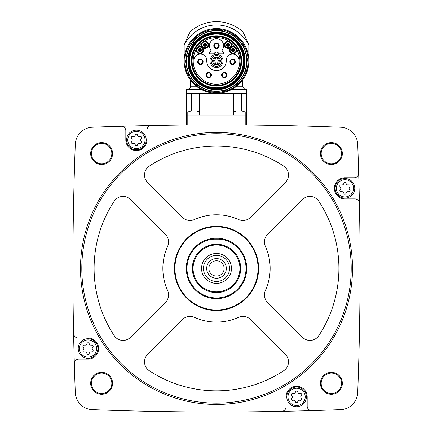 <?xml version="1.0" encoding="UTF-8"?>
<svg xmlns="http://www.w3.org/2000/svg" width="433" height="433" viewBox="0 0 433 433"><rect width="100%" height="100%" fill="white"/><g stroke="black" fill="none" stroke-linecap="round" stroke-linejoin="round"><path stroke-width="0.65" d="M246.723 115.043L246.723 93.431L186.277 93.431L186.277 125.007L187.787 124.991L187.787 115.043L246.723 115.043L246.723 125.007L245.213 124.991L245.213 111.979L233.441 111.979M305.205 126.068L302.429 125.998L305.205 126.068M271.404 125.326L268.119 125.272M268.13 125.272L271.388 125.326M121.159 126.257A3269.145 3269.145 0 0 0 92.364 127.226A17.758 17.758 0 0 0 75.293 144.292A3269.145 3269.145 0 0 0 73.583 333.502A4.536 4.536 0 0 0 78.113 337.946L88.045 337.946A10.576 10.576 0 0 1 98.627 348.527A10.576 10.576 0 0 1 88.045 359.103L78.855 359.103A4.536 4.536 0 0 0 74.324 363.769A3269.145 3269.145 0 0 0 75.293 392.569A17.758 17.758 0 0 0 92.364 409.64A3269.145 3269.145 0 0 0 281.574 411.35A4.536 4.536 0 0 0 286.018 406.82L286.018 396.888A10.576 10.576 0 0 1 296.594 386.306A10.576 10.576 0 0 1 307.176 396.888L307.176 406.073A4.536 4.536 0 0 0 311.841 410.608A3269.145 3269.145 0 0 0 340.636 409.64A17.758 17.758 0 0 0 357.707 392.569A3269.145 3269.145 0 0 0 359.417 203.358A4.536 4.536 0 0 0 354.887 198.915L344.955 198.915A10.576 10.576 0 0 1 334.373 188.339A10.576 10.576 0 0 1 344.955 177.757L354.145 177.757A4.536 4.536 0 0 0 358.676 173.092A3269.145 3269.145 0 0 0 357.707 144.292A17.758 17.758 0 0 0 340.636 127.226A3269.145 3269.145 0 0 0 121.159 126.257A4.536 4.536 0 0 1 125.824 130.788L125.824 139.978A10.576 10.576 0 0 0 136.406 150.56A10.576 10.576 0 0 0 146.982 139.978L146.982 130.046A4.536 4.536 0 0 1 151.426 125.516M90.67 153.558A10.955 10.955 0 0 1 107.103 144.07A10.955 10.955 0 0 1 107.103 163.046A10.955 10.955 0 0 1 90.67 153.558M90.67 383.308A10.955 10.955 0 0 1 107.103 373.82A10.955 10.955 0 0 1 107.103 392.796A10.955 10.955 0 0 1 90.67 383.308M320.42 383.308A10.955 10.955 0 0 1 336.852 373.82A10.955 10.955 0 0 1 336.852 392.796A10.955 10.955 0 0 1 320.42 383.308M320.42 153.558A10.955 10.955 0 0 1 336.852 144.07A10.955 10.955 0 0 1 336.852 163.046A10.955 10.955 0 0 1 320.42 153.558M359.417 203.358A3269.145 3269.145 0 0 0 358.676 173.092M281.574 411.35A3269.145 3269.145 0 0 0 311.841 410.608M73.583 333.502A3269.145 3269.145 0 0 0 74.324 363.769M321.172 153.558A10.203 10.203 0 0 1 336.473 144.725A10.203 10.203 0 0 1 336.473 162.391A10.203 10.203 0 0 1 321.172 153.558M321.172 383.308A10.203 10.203 0 0 1 336.473 374.469A10.203 10.203 0 0 1 336.473 392.141A10.203 10.203 0 0 1 321.172 383.308M91.428 383.308A10.203 10.203 0 0 1 106.729 374.469A10.203 10.203 0 0 1 106.729 392.141A10.203 10.203 0 0 1 91.428 383.308M91.428 153.558A10.203 10.203 0 0 1 106.729 144.725A10.203 10.203 0 0 1 106.729 162.391A10.203 10.203 0 0 1 91.428 153.558M80.489 268.433A136.011 136.011 0 0 1 284.503 150.646A136.011 136.011 0 0 1 284.503 386.22A136.011 136.011 0 0 1 80.489 268.433M81.799 268.433A134.701 134.701 0 0 1 283.853 151.777A134.701 134.701 0 0 1 283.853 385.089A134.701 134.701 0 0 1 81.799 268.433M238.605 219.547A10.576 10.576 0 0 0 250.442 217.393L285.385 182.45A10.576 10.576 0 0 0 283.712 166.126A122.409 122.409 0 0 0 149.288 166.126A10.576 10.576 0 0 0 147.615 182.45L182.558 217.393A10.576 10.576 0 0 0 194.395 219.547A53.649 53.649 0 0 1 238.605 219.547M267.54 234.486A10.576 10.576 0 0 0 265.38 246.328A53.649 53.649 0 0 1 265.38 290.538A10.576 10.576 0 0 0 267.54 302.375L302.483 337.318A10.576 10.576 0 0 0 318.802 335.645A122.409 122.409 0 0 0 318.802 201.221A10.576 10.576 0 0 0 302.483 199.548L267.54 234.486M147.615 354.416A10.576 10.576 0 0 0 149.288 370.735A122.409 122.409 0 0 0 283.712 370.735A10.576 10.576 0 0 0 285.385 354.416L250.442 319.473A10.576 10.576 0 0 0 238.605 317.313A53.649 53.649 0 0 1 194.395 317.313A10.576 10.576 0 0 0 182.558 319.473L147.615 354.416M114.198 201.221A122.409 122.409 0 0 0 114.198 335.645A10.576 10.576 0 0 0 130.517 337.318L165.46 302.375A10.576 10.576 0 0 0 167.62 290.538A53.649 53.649 0 0 1 167.62 246.328A10.576 10.576 0 0 0 165.46 234.486L130.517 199.548A10.576 10.576 0 0 0 114.198 201.221M174.391 268.433A42.109 42.109 0 0 1 237.555 231.964A42.109 42.109 0 0 1 237.555 304.897A42.109 42.109 0 0 1 174.391 268.433M174.943 268.433A41.557 41.557 0 0 1 237.279 232.44A41.557 41.557 0 0 1 237.279 304.421A41.557 41.557 0 0 1 174.943 268.433M216.5 238.21A30.223 30.223 0 0 1 242.675 283.545A30.223 30.223 0 0 1 190.325 283.545A30.223 30.223 0 0 1 216.5 238.21M209.621 239.72A29.525 29.525 0 0 1 223.379 239.72M224.056 239.887A29.525 29.525 0 0 1 240.705 285.342A29.525 29.525 0 0 1 192.295 285.342A29.525 29.525 0 0 1 208.944 239.887M221.842 244.851L224.056 245.462L224.056 239.72L208.944 239.72L208.944 245.462L213.729 244.412M216.5 244.25A24.178 24.178 0 0 1 237.441 280.519A24.178 24.178 0 0 1 195.559 280.519A24.178 24.178 0 0 1 216.5 244.25M216.5 245.008A23.425 23.425 0 0 1 236.786 280.146A23.425 23.425 0 0 1 196.214 280.146A23.425 23.425 0 0 1 216.5 245.008M216.5 253.467A14.96 14.96 0 0 1 229.458 275.913A14.96 14.96 0 0 1 203.542 275.913A14.96 14.96 0 0 1 216.5 253.467M216.5 255.383A13.05 13.05 0 0 1 227.801 274.955A13.05 13.05 0 0 1 205.199 274.955A13.05 13.05 0 0 1 216.5 255.383M216.5 258.609A9.824 9.824 0 0 1 225.008 273.342A9.824 9.824 0 0 1 207.992 273.342A9.824 9.824 0 0 1 216.5 258.609M216.5 260.796A7.637 7.637 0 0 1 223.114 272.249A7.637 7.637 0 0 1 209.886 272.249A7.637 7.637 0 0 1 216.5 260.796M126.582 139.978A9.824 9.824 0 0 1 141.315 131.47A9.824 9.824 0 0 1 141.315 148.487A9.824 9.824 0 0 1 126.582 139.978A9.824 9.824 0 0 1 141.315 131.47A9.824 9.824 0 0 1 141.315 148.487A9.824 9.824 0 0 1 126.582 139.978M131.61 141.45A2.024 2.024 0 0 0 131.61 138.506A1.158 1.158 0 0 1 132.731 136.557A2.024 2.024 0 0 0 135.28 135.091A1.158 1.158 0 0 1 137.532 135.091A2.024 2.024 0 0 0 140.076 136.557A1.158 1.158 0 0 1 141.201 138.506A2.024 2.024 0 0 0 141.201 141.45A1.158 1.158 0 0 1 140.076 143.399A2.024 2.024 0 0 0 137.532 144.866A1.158 1.158 0 0 1 135.28 144.866A2.024 2.024 0 0 0 132.731 143.399A1.158 1.158 0 0 1 131.61 141.45M78.221 348.527A9.824 9.824 0 0 1 92.96 340.019A9.824 9.824 0 0 1 92.96 357.036A9.824 9.824 0 0 1 78.221 348.527A9.824 9.824 0 0 1 92.96 340.019A9.824 9.824 0 0 1 92.96 357.036A9.824 9.824 0 0 1 78.221 348.527M83.25 349.999A2.024 2.024 0 0 0 83.25 347.055A1.158 1.158 0 0 1 84.375 345.106A2.024 2.024 0 0 0 86.919 343.64A1.158 1.158 0 0 1 89.171 343.64A2.024 2.024 0 0 0 91.72 345.106A1.158 1.158 0 0 1 92.841 347.055A2.024 2.024 0 0 0 92.841 349.999A1.158 1.158 0 0 1 91.72 351.948A2.024 2.024 0 0 0 89.171 353.415A1.158 1.158 0 0 1 86.919 353.415A2.024 2.024 0 0 0 84.375 351.948A1.158 1.158 0 0 1 83.25 349.999M286.77 396.888A9.824 9.824 0 0 1 301.509 388.379A9.824 9.824 0 0 1 301.509 405.391A9.824 9.824 0 0 1 286.77 396.888A9.824 9.824 0 0 1 301.509 388.379A9.824 9.824 0 0 1 301.509 405.391A9.824 9.824 0 0 1 286.77 396.888M291.799 398.355A2.024 2.024 0 0 0 291.799 395.416A1.158 1.158 0 0 1 292.925 393.467A2.024 2.024 0 0 0 295.468 391.995A1.158 1.158 0 0 1 297.72 391.995A2.024 2.024 0 0 0 300.269 393.467A1.158 1.158 0 0 1 301.39 395.416A2.024 2.024 0 0 0 301.39 398.355A1.158 1.158 0 0 1 300.269 400.303A2.024 2.024 0 0 0 297.72 401.775A1.158 1.158 0 0 1 295.468 401.775A2.024 2.024 0 0 0 292.925 400.303A1.158 1.158 0 0 1 291.799 398.355M335.131 188.339A9.824 9.824 0 0 1 349.864 179.83A9.824 9.824 0 0 1 349.864 196.842A9.824 9.824 0 0 1 335.131 188.339A9.824 9.824 0 0 1 349.864 179.83A9.824 9.824 0 0 1 349.864 196.842A9.824 9.824 0 0 1 335.131 188.339M340.159 189.811A2.024 2.024 0 0 0 340.159 186.867A1.158 1.158 0 0 1 341.28 184.918A2.024 2.024 0 0 0 343.829 183.446A1.158 1.158 0 0 1 346.081 183.446A2.024 2.024 0 0 0 348.625 184.918A1.158 1.158 0 0 1 349.75 186.867A2.024 2.024 0 0 0 349.75 189.811A1.158 1.158 0 0 1 348.625 191.754A2.024 2.024 0 0 0 346.081 193.226A1.158 1.158 0 0 1 343.829 193.226A2.024 2.024 0 0 0 341.28 191.754A1.158 1.158 0 0 1 340.159 189.811M186.277 115.043L187.787 115.043L187.787 111.979L191.559 110.81M241.977 110.837L236.358 110.837M199.559 111.979L187.787 111.979M196.642 110.837L191.213 110.853M186.428 93.431L186.428 89.653L201.621 89.653L208.619 92.305M215.964 93.279L231.379 89.653L246.572 89.653L246.572 93.431M197.058 86.784L190.585 86.784L190.585 80.284L192.382 82.487M240.618 82.487L242.415 80.284L242.415 86.784L235.942 86.784M184.16 60.939A32.34 32.34 0 0 1 232.673 32.935A32.34 32.34 0 0 1 232.673 88.949A32.34 32.34 0 0 1 184.16 60.939A32.34 32.34 0 0 1 232.673 32.935A32.34 32.34 0 0 1 232.673 88.949A32.34 32.34 0 0 1 184.16 60.939L184.16 45.2A35.966 35.966 0 0 1 248.84 45.2L248.84 60.939M248.84 45.2C246.085 38.158 243.941 33.563 242.415 31.409A39.289 39.289 0 0 0 190.585 31.409C189.064 33.557 186.921 38.153 184.16 45.2M190.585 31.409L191.451 30.673M192.496 29.834L193.897 28.8M195.64 27.647L197.67 26.456M230.399 24.194L235.335 26.456M241.549 30.673L242.415 31.409M200.246 88.9L187.18 88.9L200.246 88.9M246.572 89.653L245.82 88.9L232.754 88.9L244.531 88.9L242.415 86.784M241.533 93.431L241.533 110.691M233.441 93.431L233.441 115.043M199.559 93.431L199.559 115.043M191.467 93.431L191.467 110.691M186.049 60.939A30.451 30.451 0 0 1 231.725 34.57A30.451 30.451 0 0 1 231.725 87.314A30.451 30.451 0 0 1 186.049 60.939A30.451 30.451 0 0 1 231.725 34.57A30.451 30.451 0 0 1 231.725 87.314A30.451 30.451 0 0 1 186.049 60.939M245.062 70.828A30.223 30.223 0 0 1 187.938 70.828L187.938 57.335A28.789 28.789 0 0 1 245.062 57.335L245.062 64.549A28.789 28.789 0 0 1 187.938 64.549A28.789 28.789 0 0 0 245.062 64.549L245.062 70.828M189.199 60.939A27.301 27.301 0 0 1 230.15 37.298A27.301 27.301 0 0 1 230.15 84.587A27.301 27.301 0 0 1 189.199 60.939M191.77 60.939A24.73 24.73 0 0 1 228.862 39.527A24.73 24.73 0 0 1 228.862 82.357A24.73 24.73 0 0 1 191.77 60.939M245.062 57.335L245.062 51.056A30.223 30.223 0 0 0 187.938 51.056L187.938 57.335M214.248 36.686A7.556 7.556 0 0 0 213.236 36.756A24.405 24.405 0 0 0 195.927 74.075A24.405 24.405 0 0 0 237.073 74.075A24.405 24.405 0 0 0 219.764 36.756A7.556 7.556 0 0 0 218.752 36.686L214.248 36.686M216.5 37.633A23.312 23.312 0 0 0 193.313 58.525A23.312 23.312 0 0 0 214.887 84.197A23.312 23.312 0 0 0 239.795 61.751A23.312 23.312 0 0 0 216.5 37.633M227.044 75.05A2.722 2.722 0 0 0 224.321 72.333A2.722 2.722 0 0 0 221.599 75.05A2.722 2.722 0 0 1 225.68 72.695A2.722 2.722 0 0 1 225.68 77.41A2.722 2.722 0 0 1 221.599 75.05M211.401 75.05A2.722 2.722 0 0 0 208.679 72.333A2.722 2.722 0 0 0 205.956 75.05A2.722 2.722 0 0 1 210.037 72.695A2.722 2.722 0 0 1 210.037 77.41A2.722 2.722 0 0 1 205.956 75.05M219.769 53.762L222.622 53.762A0.909 0.909 0 0 0 223.26 52.214L222.47 51.424A1.207 1.207 0 0 1 222.335 49.882A7.101 7.101 0 0 0 211.786 40.518A7.101 7.101 0 0 0 210.665 49.882A1.207 1.207 0 0 1 210.53 51.424L209.74 52.214A0.909 0.909 0 0 0 210.378 53.762L213.231 53.762A1.51 1.51 0 0 0 214.432 53.167A2.598 2.598 0 0 1 218.568 53.167A1.51 1.51 0 0 0 219.769 53.762M209.956 60.939A6.544 6.544 0 0 1 219.769 55.272A6.544 6.544 0 0 1 219.769 66.606A6.544 6.544 0 0 1 209.956 60.939M229.106 41.335A3.626 3.626 0 0 0 224.391 44.826A3.626 3.626 0 0 0 229.171 48.236A3.626 3.626 0 0 0 230.935 42.64M202.065 42.64A3.626 3.626 0 0 0 203.829 48.236A3.626 3.626 0 0 0 208.609 44.826A3.626 3.626 0 0 0 203.894 41.335M196.36 49.2A3.626 3.626 0 0 0 200.057 53.762A3.626 3.626 0 0 0 203.25 48.842A3.626 3.626 0 0 0 197.583 47.321M193.313 58.525L193.973 58.525A0.303 0.303 0 0 0 194.255 58.325A6.5 6.5 0 0 1 206.752 59.283L206.752 60.939A9.748 9.748 0 0 0 216.5 70.687A9.748 9.748 0 0 0 226.248 60.939L226.248 59.283A6.5 6.5 0 0 1 238.745 58.325A0.303 0.303 0 0 0 239.027 58.525L239.687 58.525M235.417 47.321A3.626 3.626 0 0 0 229.75 48.842A3.626 3.626 0 0 0 232.943 53.762A3.626 3.626 0 0 0 236.64 49.2M211.163 60.939A5.337 5.337 0 0 1 219.168 56.322A5.337 5.337 0 0 1 219.168 65.562A5.337 5.337 0 0 1 211.163 60.939M212.571 60.939A3.929 3.929 0 0 1 218.465 57.54A3.929 3.929 0 0 1 218.465 64.344A3.929 3.929 0 0 1 212.571 60.939A3.929 3.929 0 0 1 218.465 57.54A3.929 3.929 0 0 1 218.465 64.344A3.929 3.929 0 0 1 212.571 60.939M218.595 60.939A0.476 0.476 0 0 0 219.071 61.416A0.476 0.476 0 0 0 219.547 60.939A0.476 0.476 0 0 0 219.071 60.463A0.476 0.476 0 0 0 218.595 60.939M213.453 60.939A0.476 0.476 0 0 0 213.929 61.416A0.476 0.476 0 0 0 214.405 60.939A0.476 0.476 0 0 0 213.929 60.463A0.476 0.476 0 0 0 213.453 60.939M214.741 58.715A0.476 0.476 0 0 0 215.217 59.191A0.476 0.476 0 0 0 215.694 58.715A0.476 0.476 0 0 0 215.217 58.238A0.476 0.476 0 0 0 214.741 58.715M217.306 58.715A0.476 0.476 0 0 0 217.783 59.191A0.476 0.476 0 0 0 218.259 58.715A0.476 0.476 0 0 0 217.783 58.238A0.476 0.476 0 0 0 217.306 58.715M214.741 63.164A0.476 0.476 0 0 0 215.217 63.64A0.476 0.476 0 0 0 215.694 63.164A0.476 0.476 0 0 0 215.217 62.693A0.476 0.476 0 0 0 214.741 63.164M217.306 63.164A0.476 0.476 0 0 0 217.783 63.64A0.476 0.476 0 0 0 218.259 63.164A0.476 0.476 0 0 0 217.783 62.693A0.476 0.476 0 0 0 217.306 63.164M213.778 45.828A2.722 2.722 0 0 1 217.859 43.473A2.722 2.722 0 0 1 217.859 48.187A2.722 2.722 0 0 1 213.778 45.828M214.384 45.828A2.116 2.116 0 0 1 217.555 43.998A2.116 2.116 0 0 1 217.555 47.662A2.116 2.116 0 0 1 214.384 45.828M236.055 49.357A3.02 3.02 0 0 1 233.528 53.135A3.02 3.02 0 0 1 230.112 50.141A3.02 3.02 0 0 1 236.055 49.357M204.073 41.909A3.02 3.02 0 0 1 207.943 44.182A3.02 3.02 0 0 1 205.291 47.803A3.02 3.02 0 0 1 204.073 41.909M197.962 47.787A3.02 3.02 0 0 1 202.584 48.815A3.02 3.02 0 0 1 200.544 53.086A3.02 3.02 0 0 1 197.962 47.787M230.448 42.997A3.02 3.02 0 0 1 228.965 47.662A3.02 3.02 0 0 1 224.998 44.794A3.02 3.02 0 0 1 230.448 42.997M231.623 50.141A1.51 1.51 0 0 1 233.89 48.832A1.51 1.51 0 0 1 233.89 51.446A1.51 1.51 0 0 1 231.623 50.141M232.748 50.141A0.384 0.384 0 0 1 233.327 49.806A0.384 0.384 0 0 1 233.327 50.472A0.384 0.384 0 0 1 232.748 50.141M232.386 50.141A0.747 0.747 0 0 1 233.506 49.492A0.747 0.747 0 0 1 233.506 50.785A0.747 0.747 0 0 1 232.386 50.141A0.747 0.747 0 0 1 233.506 49.492A0.747 0.747 0 0 1 233.506 50.785A0.747 0.747 0 0 1 232.386 50.141M226.508 44.794A1.51 1.51 0 0 1 228.776 43.484A1.51 1.51 0 0 1 228.776 46.104A1.51 1.51 0 0 1 226.508 44.794M227.634 44.794A0.384 0.384 0 0 1 228.213 44.458A0.384 0.384 0 0 1 228.213 45.129A0.384 0.384 0 0 1 227.634 44.794M227.271 44.794A0.747 0.747 0 0 1 228.391 44.144A0.747 0.747 0 0 1 228.391 45.443A0.747 0.747 0 0 1 227.271 44.794A0.747 0.747 0 0 1 228.391 44.144A0.747 0.747 0 0 1 228.391 45.443A0.747 0.747 0 0 1 227.271 44.794M203.472 44.794A1.51 1.51 0 0 1 205.74 43.484A1.51 1.51 0 0 1 205.74 46.104A1.51 1.51 0 0 1 203.472 44.794M204.598 44.794A0.384 0.384 0 0 1 205.177 44.458A0.384 0.384 0 0 1 205.177 45.129A0.384 0.384 0 0 1 204.598 44.794M204.235 44.794A0.747 0.747 0 0 1 205.356 44.144A0.747 0.747 0 0 1 205.356 45.443A0.747 0.747 0 0 1 204.235 44.794A0.747 0.747 0 0 1 205.356 44.144A0.747 0.747 0 0 1 205.356 45.443A0.747 0.747 0 0 1 204.235 44.794M198.352 50.141A1.51 1.51 0 0 1 200.62 48.832A1.51 1.51 0 0 1 200.62 51.446A1.51 1.51 0 0 1 198.352 50.141M199.478 50.141A0.384 0.384 0 0 1 200.057 49.806A0.384 0.384 0 0 1 200.057 50.472A0.384 0.384 0 0 1 199.478 50.141M199.115 50.141A0.747 0.747 0 0 1 200.241 49.492A0.747 0.747 0 0 1 200.241 50.785A0.747 0.747 0 0 1 199.115 50.141A0.747 0.747 0 0 1 200.241 49.492A0.747 0.747 0 0 1 200.241 50.785A0.747 0.747 0 0 1 199.115 50.141M197.67 61.784A2.722 2.722 0 0 1 201.751 59.429A2.722 2.722 0 0 1 201.751 64.144A2.722 2.722 0 0 1 197.67 61.784M198.276 61.784A2.116 2.116 0 0 1 201.448 59.954A2.116 2.116 0 0 1 201.448 63.619A2.116 2.116 0 0 1 198.276 61.784M206.563 75.05A2.116 2.116 0 0 1 209.734 73.22A2.116 2.116 0 0 1 209.734 76.885A2.116 2.116 0 0 1 206.563 75.05M229.891 61.784A2.722 2.722 0 0 1 233.972 59.429A2.722 2.722 0 0 1 233.972 64.144A2.722 2.722 0 0 1 229.891 61.784M230.497 61.784A2.116 2.116 0 0 1 233.668 59.954A2.116 2.116 0 0 1 233.668 63.619A2.116 2.116 0 0 1 230.497 61.784M222.205 75.05A2.116 2.116 0 0 1 225.376 73.22A2.116 2.116 0 0 1 225.376 76.885A2.116 2.116 0 0 1 222.205 75.05M127.789 139.978A8.611 8.611 0 0 1 140.714 132.52A8.611 8.611 0 0 1 140.714 147.436A8.611 8.611 0 0 1 127.789 139.978M79.434 348.527A8.611 8.611 0 0 1 92.353 341.069A8.611 8.611 0 0 1 92.353 355.986A8.611 8.611 0 0 1 79.434 348.527M287.983 396.888A8.611 8.611 0 0 1 300.903 389.424A8.611 8.611 0 0 1 300.903 404.346A8.611 8.611 0 0 1 287.983 396.888M336.338 188.339A8.611 8.611 0 0 1 349.263 180.875A8.611 8.611 0 0 1 349.263 195.797A8.611 8.611 0 0 1 336.338 188.339M184.918 60.939A31.582 31.582 0 0 1 232.294 33.59A31.582 31.582 0 0 1 232.294 88.294A31.582 31.582 0 0 1 184.918 60.939M187.938 70.595A30.148 30.148 0 0 1 187.938 51.289M245.062 51.289A30.148 30.148 0 0 1 245.062 70.595M188.014 60.939A28.486 28.486 0 0 1 230.746 36.269A28.486 28.486 0 0 1 230.746 85.61A28.486 28.486 0 0 1 188.014 60.939M188.144 60.939A28.356 28.356 0 0 1 230.681 36.383A28.356 28.356 0 0 1 230.681 85.501A28.356 28.356 0 0 1 188.144 60.939M188.593 60.939A27.907 27.907 0 0 1 230.453 36.778A27.907 27.907 0 0 1 230.453 85.106A27.907 27.907 0 0 1 188.593 60.939M189.643 60.939A26.857 26.857 0 0 1 229.928 37.682A26.857 26.857 0 0 1 229.928 84.202A26.857 26.857 0 0 1 189.643 60.939M191.332 60.939A25.168 25.168 0 0 1 229.084 39.143A25.168 25.168 0 0 1 229.084 82.741A25.168 25.168 0 0 1 191.332 60.939M212.722 60.939A3.778 3.778 0 0 1 218.389 57.67A3.778 3.778 0 0 1 218.389 64.214A3.778 3.778 0 0 1 212.722 60.939M245.213 111.979L241.441 110.81M233.122 111.979L236.894 110.81M199.878 111.979L196.106 110.81M190.585 86.784C191.11 87.314 190.406 88.023 188.469 88.9M186.428 89.653L187.18 88.9M185.519 60.939L188.68 74.573L197.513 85.42L210.216 91.276L224.202 90.946L236.618 84.5L244.932 73.247L247.443 59.483L243.649 46.017L234.313 35.598L221.344 30.342L207.391 31.333L195.294 38.358L185.519 60.939"/></g></svg>
